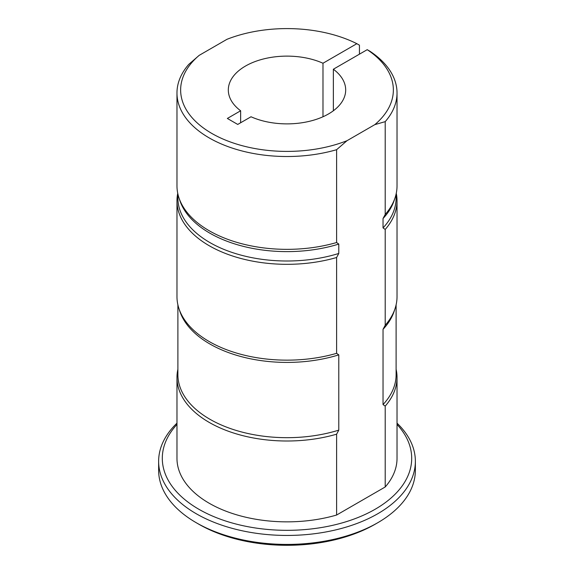 <?xml version="1.0" encoding="UTF-8"?>
<svg xmlns="http://www.w3.org/2000/svg" width="574" height="574" viewBox="0 0 574 574"><rect width="100%" height="100%" fill="white"/><g stroke="black" fill="none" stroke-linecap="round" stroke-linejoin="round"><path stroke-width="0.86" d="M240.642 122.75L240.642 110.775A58.684 33.88 180 0 1 228.316 90.003A58.684 33.88 180 0 1 261.192 59.574A58.684 33.88 180 0 1 322.983 63.24L356.841 43.689A106.362 61.404 0 0 0 226.995 39.297L199.185 55.355A106.362 61.404 0 0 0 211.792 133.419A106.362 61.404 0 0 0 347.005 140.702L336.615 149.692A110.029 63.52 180 0 1 176.971 92.995A110.029 63.52 180 0 1 188.796 64.353L199.185 55.355M374.815 124.644A106.362 61.404 0 0 0 367.216 49.68L369.814 51.172A110.029 63.52 180 0 1 397.029 92.995A110.029 63.52 180 0 1 385.204 121.645L374.815 124.644L347.005 140.702M333.358 110.775L333.358 69.224L367.216 49.68M333.358 69.224A58.684 33.88 180 0 1 345.684 90.003A58.684 33.88 180 0 1 312.808 120.425A58.684 33.88 180 0 1 251.017 116.766L237.729 124.436L227.354 118.452L240.642 110.775M336.615 434.181A110.029 63.52 180 0 1 176.971 377.477L176.971 458.332A110.029 63.52 180 0 0 336.615 515.029L336.615 434.181L338.782 430.134L338.782 354.868L336.615 353.326L336.615 257.496L338.782 253.457L338.782 244.072L336.615 242.522A110.029 63.52 180 0 1 178.966 197.865A110.029 63.52 180 0 1 176.971 185.825L176.971 92.995M336.615 242.522L336.615 149.692M338.782 244.072A109.11 62.996 180 0 1 179.863 200.556L178.966 197.865M338.782 253.457A109.11 62.996 180 0 1 177.89 198.008L177.89 194.012M336.615 257.496A110.029 63.52 180 0 1 176.971 200.8A110.029 63.52 180 0 1 177.739 193.316M336.615 353.326A110.029 63.52 180 0 1 178.966 308.661A110.029 63.52 180 0 1 176.971 296.629L176.971 200.8M338.782 354.868A109.11 62.996 180 0 1 179.863 311.359L178.966 308.661M338.782 430.134A109.11 62.996 180 0 1 177.89 374.686L177.89 304.808M176.971 377.477A110.029 63.52 180 0 1 177.89 369.297M359.439 54.164L359.439 45.181L356.841 43.689M385.204 121.645L385.204 214.475L383.037 218.515L383.037 227.9L385.204 229.449L385.204 325.271L383.037 329.318L383.037 404.584L385.204 406.127L385.204 486.982A110.029 63.52 180 0 0 397.029 458.332L397.029 377.477A110.029 63.52 180 0 1 385.204 406.127M397.029 92.995L397.029 185.825A110.029 63.52 180 0 1 395.034 197.865A110.029 63.52 180 0 1 385.204 214.475M395.034 197.865L394.137 200.556A109.11 62.996 180 0 1 383.037 218.515M396.11 194.012L396.11 198.008A109.11 62.996 180 0 1 383.037 227.9M396.261 193.316A110.029 63.52 180 0 1 397.029 200.8A110.029 63.52 180 0 1 385.204 229.449M397.029 200.8L397.029 296.629A110.029 63.52 180 0 1 395.034 308.661A110.029 63.52 180 0 1 385.204 325.271M395.034 308.661L394.137 311.359A109.11 62.996 180 0 1 383.037 329.318M396.11 304.808L396.11 374.686A109.11 62.996 180 0 1 383.037 404.584M396.11 369.297A110.029 63.52 180 0 1 397.029 377.477M397.029 423.153A128.368 74.111 180 0 1 415.368 461.331A128.368 74.111 180 0 1 287 535.442A128.368 74.111 180 0 1 158.632 461.331A128.368 74.111 180 0 1 176.971 423.153M158.632 461.331L158.632 470.314A128.368 74.111 0 0 0 196.229 522.713A128.368 74.111 0 0 0 377.771 522.713A128.368 74.111 0 0 0 415.368 470.314L415.368 461.331M322.983 63.24L322.983 116.766M336.615 515.029L385.204 486.982M176.971 424.451A124.694 71.994 0 0 0 287 530.326A124.694 71.994 0 0 0 397.029 424.451M377.771 522.713L375.174 524.213A124.694 71.994 180 0 1 198.826 524.213L196.229 522.713"/></g></svg>
